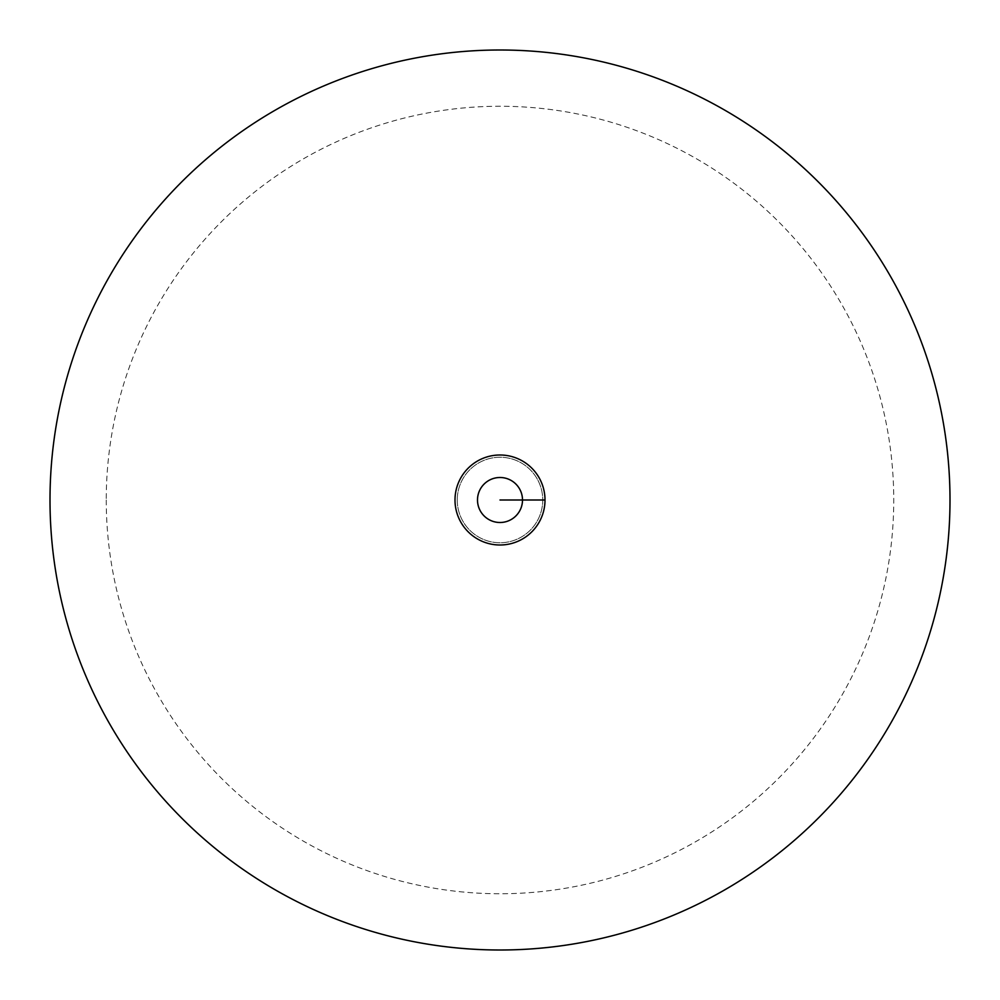 <?xml version="1.0" encoding="UTF-8"?>
<svg xmlns="http://www.w3.org/2000/svg" width="1000" height="1000" viewBox="0 0 1000 1000"><rect width="100%" height="100%" fill="white"/><g stroke="black" fill="none" stroke-linecap="round" stroke-linejoin="round"><path stroke-width="0.75" stroke-dasharray="5 3.75" d="M457.25 500A42.75 42.75 0 0 1 500 457.25A42.75 42.75 0 0 1 542.75 500A42.75 42.75 0 0 1 500 542.75A42.75 42.75 0 0 1 457.25 500A42.75 42.75 0 0 1 500 457.25A42.75 42.75 0 0 1 542.75 500A42.75 42.75 0 0 1 500 542.75A42.75 42.75 0 0 1 457.25 500M50 500A450 450 0 0 1 500 50A450 450 0 0 1 950 500A450 450 0 0 1 500 950A450 450 0 0 1 50 500M106.25 500A393.75 393.75 0 0 0 500 893.75A393.75 393.75 0 0 0 893.75 500A393.75 393.75 0 0 0 500 106.25A393.75 393.75 0 0 0 106.25 500M545 500A45 45 0 0 1 500 545A45 45 0 0 1 455 500A45 45 0 0 1 500 455A45 45 0 0 1 545 500"/><path stroke-width="1.5" d="M50 500A450 450 0 0 0 500 950A450 450 0 0 0 950 500A450 450 0 0 0 500 50A450 450 0 0 0 50 500M545 500A45 45 0 0 0 500 455A45 45 0 0 0 455 500A45 45 0 0 0 500 545A45 45 0 0 0 545 500L500 500M522.5 500A22.5 22.5 0 0 0 500 477.5A22.5 22.5 0 0 0 477.5 500A22.5 22.5 0 0 0 500 522.5A22.5 22.5 0 0 0 522.5 500"/></g></svg>
